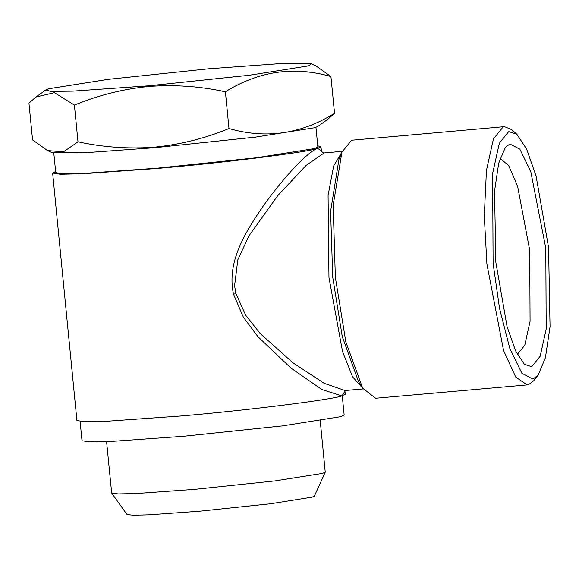 <?xml version="1.0" encoding="UTF-8"?>
<svg xmlns="http://www.w3.org/2000/svg" width="579" height="579" viewBox="0 0 579 579"><rect width="100%" height="100%" fill="white"/><g stroke="black" fill="none" stroke-linecap="round" stroke-linejoin="round"><path stroke-width="0.87" d="M53.804 153.022L55.729 172.651L63.227 173.772L85.583 173.287L157.445 168.171L256.374 157.77L314.542 148.557L317.871 146.943L315.946 127.322M208.527 68.807L278.108 63.77L311.444 63.871L308.469 65.89L249.383 75.248L148.897 85.808L72.578 91.156L50.764 91.417L45.893 89.904L48.954 88.725L108.041 79.366L208.527 68.807M78.006 141.819L63.48 151.864L47.478 150.554L52.045 152.61L85.381 152.718L154.962 147.681L255.448 137.114L314.535 127.756L317.589 126.577L327.598 119.433L334.539 113.325C300.986 134.111 265.804 139.177 228.994 128.531C205.306 138.316 180.532 144.518 154.673 147.146C129.074 149.1 103.518 147.319 78.006 141.819L74.401 105.088C98.408 95.224 123.182 89.021 148.723 86.474C174.648 84.541 200.211 86.322 225.397 91.8C258.943 71.014 294.125 65.948 330.935 76.587L316.011 65.934L311.444 63.871M106.587 441.603L111.667 493.127L118.456 493.945L136.861 493.496L194.522 489.364L275.148 480.888L322.554 473.383L325.246 472.189L320.223 420.658M111.667 493.127L126.996 514.514L132.953 515.23L149.1 514.84L199.683 511.214L270.415 503.781L312.001 497.195L314.361 496.145L325.246 472.189M47.478 150.554L32.554 139.894L28.95 103.163L35.891 97.048L54.419 92.691L74.401 105.088M228.994 128.531L225.397 91.8M330.935 76.587L334.539 113.325M80.119 421.476L82.015 440.742L89.513 441.871L111.87 441.386L183.731 436.262L282.661 425.862L340.828 416.656L344.158 415.042L342.269 395.775M517.329 354.457L524.769 345.272L530.074 321.331L529.713 250.229L517.583 186.112L508.63 165.529L500.075 158.364M495.87 262.461L507.088 326.686L515.6 350.954L524.429 364.336L531.754 366.71L540.171 356.266L546.2 329.053L545.794 248.225L530.762 171.565L519.87 149.179L509.911 143.983L505.344 147.399L498.707 163.206L494.531 191.142L495.87 262.461M493.098 263.257L492.642 173.439L499.344 143.208L508.702 131.607L516.83 134.241L526.644 149.107L536.096 176.074L548.566 247.436L550.05 326.679L545.418 357.721L538.043 375.286L532.962 379.079L521.903 373.303L509.802 348.435L499.511 308.245L493.098 263.257M516.83 134.241L511.641 129.638L504.439 126.656L503.165 126.895L493.417 138.974L486.44 170.472L484.29 216.003L486.91 264.024L503.571 350.556L515.759 377.117L527.165 384.912L528.439 384.68L533.729 380.729L538.043 375.286M504.439 126.656L351.612 140.227L341.943 152.118L333.164 205.277L335.357 277.363L345.866 342.044L362.715 388.219L375.605 398.251L527.165 384.912M363.171 388.936L345.091 390.528L324.197 383.32L293.097 362.903L260.261 333.605L245.713 315.266L235.942 293.633L233.525 294.219L243.318 317.126L257.821 336.587L290.933 368.07L321.931 389.544L341.849 395.898L344.896 391.527M342.269 151.336L324.189 152.928L306.023 165.507L277.732 195.659L248.804 236.044L237.803 259.928L234.582 285.773L235.942 293.633M317.762 145.85L320.99 146.769L317.582 148.419C308.564 152.147 220.129 163.184 156.771 168.496L83.217 173.736L60.325 174.236L52.653 173.085L76.913 420.557L84.592 421.707L107.477 421.208L181.039 415.968C244.396 410.656 332.831 399.619 341.849 395.898L345.25 394.241L344.932 390.955M233.525 294.219C226.201 261.411 246.466 230.724 262.866 206.544C284.115 176.53 308.701 150.938 317.582 148.419L321.367 150.678M52.653 173.085L55.62 171.558M362.715 388.219L358.452 381.46L342.276 336.623L332.737 277.247L330.595 211.241L338.925 159.522L340.459 156.149M341.885 152.248L333.663 165.92L328.076 195.456L328.959 277.464L342.486 351.366L352.611 376.9L362.635 388.104M45.893 89.904L35.891 97.048M345.098 390.528L344.838 391.143M320.99 146.769L321.388 150.851C321.28 151.532 322.214 152.226 324.189 152.928M338.925 159.522L341.943 152.118"/></g></svg>
